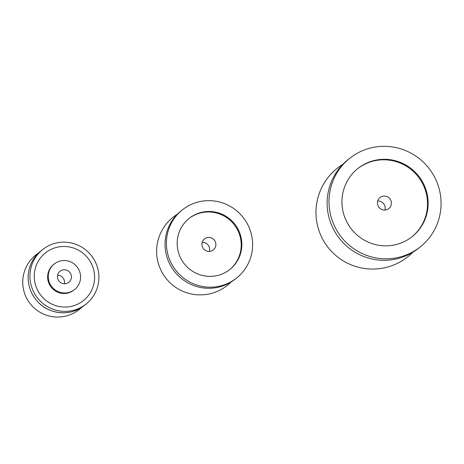 <?xml version="1.0" encoding="UTF-8"?>
<svg xmlns="http://www.w3.org/2000/svg" width="464" height="464" viewBox="0 0 464 464"><rect width="100%" height="100%" fill="white"/><g stroke="black" fill="none" stroke-linecap="round" stroke-linejoin="round"><path stroke-width="0.7" d="M58.336 242.597A34.841 34.255 51.5 0 0 42.758 249.481A34.841 34.255 51.5 0 0 37.596 298.068A34.841 34.255 51.5 0 0 86.089 304.048A34.841 34.255 51.5 0 0 95.793 262.902A34.841 34.255 51.5 0 0 58.336 242.597M61.573 260.745A16.333 16.06 51.5 0 0 51.846 286.752A16.333 16.06 51.5 0 0 79.129 270.268A16.333 16.06 51.5 0 0 61.573 260.745M54.265 263.975L53.644 264.468A16.333 16.06 51.5 0 0 66.654 293.277A16.333 16.06 51.5 0 0 73.956 290.046L74.582 289.553M63.191 269.839A7.059 6.943 -128.5 0 1 68.811 282.292A7.059 6.943 -128.5 0 1 58.986 281.08A7.059 6.943 -128.5 0 1 63.191 269.839M64.415 283.777A7.059 6.943 51.5 0 0 57.588 275.187M69.751 306.663A30.485 29.974 -128.5 0 1 36.041 266.017A30.485 29.974 -128.5 0 1 87.481 257.613A30.485 29.974 -128.5 0 1 69.751 306.663M209.38 251.424A7.059 6.943 51.5 0 0 202.182 242.353M207.657 237.498A7.059 6.943 -128.5 0 1 213.283 249.951A7.059 6.943 -128.5 0 1 203.452 248.739A7.059 6.943 -128.5 0 1 207.657 237.498M188.889 218.596A32.666 32.115 -128.5 0 1 203.186 212.384A32.666 32.115 -128.5 0 1 238.212 231.24A32.666 32.115 -128.5 0 1 229.512 269.752M203.806 211.891A32.666 32.115 -128.5 0 1 238.919 230.933A32.666 32.115 -128.5 0 1 229.825 269.509A32.666 32.115 -128.5 0 1 184.365 263.9A32.666 32.115 -128.5 0 1 189.202 218.347A32.666 32.115 -128.5 0 1 203.806 211.891M182.427 209.821L181.059 210.905A43.552 42.821 51.5 0 0 174.609 271.643A43.552 42.821 51.5 0 0 235.231 279.119L236.599 278.035A43.552 42.821 51.5 0 0 248.721 226.6A43.552 42.821 51.5 0 0 201.904 201.214A43.552 42.821 51.5 0 0 182.427 209.821A43.552 42.821 51.5 0 0 175.978 270.558A43.552 42.821 51.5 0 0 236.599 278.035M384.905 210.064A7.059 6.943 51.5 0 0 377.702 200.999M383.177 196.139A7.059 6.943 -128.5 0 1 388.803 208.591A7.059 6.943 -128.5 0 1 378.978 207.379A7.059 6.943 -128.5 0 1 383.177 196.139M357.64 168.71A43.552 42.821 -128.5 0 1 376.803 160.353A43.552 42.821 -128.5 0 1 423.539 185.554A43.552 42.821 -128.5 0 1 411.806 236.918M377.429 159.86A43.552 42.821 -128.5 0 1 424.247 185.246A43.552 42.821 -128.5 0 1 412.119 236.675A43.552 42.821 -128.5 0 1 351.503 229.199A43.552 42.821 -128.5 0 1 357.953 168.461A43.552 42.821 -128.5 0 1 377.429 159.86M349.827 158.23L347.959 159.715A56.62 55.668 51.5 0 0 339.573 238.67A56.62 55.668 51.5 0 0 418.377 248.391L420.245 246.906A56.62 55.668 51.5 0 0 436.009 180.044A56.62 55.668 51.5 0 0 375.144 147.042A56.62 55.668 51.5 0 0 349.827 158.23A56.62 55.668 51.5 0 0 341.44 237.185A56.62 55.668 51.5 0 0 420.245 246.906M84.286 305.48A34.841 34.255 -128.5 0 1 35.792 299.5A34.841 34.255 -128.5 0 1 40.954 250.914C33.942 256.633 29.771 264.01 28.437 273.029C27.231 283.632 30.143 293.004 37.172 301.148C48.749 314.662 70.772 316.738 84.286 305.48L86.089 304.048M40.954 250.914L42.758 249.481M38.547 253.013A34.841 34.841 0 0 0 23.844 290.893A34.841 34.841 0 0 0 81.693 307.348M177.3 214.275A43.552 43.552 0 0 0 158.294 263.256A43.552 43.552 0 0 0 231.095 282.013M342.971 164.198A56.62 56.62 0 0 0 318.02 227.517A56.62 56.62 0 0 0 412.879 252.23"/></g></svg>
